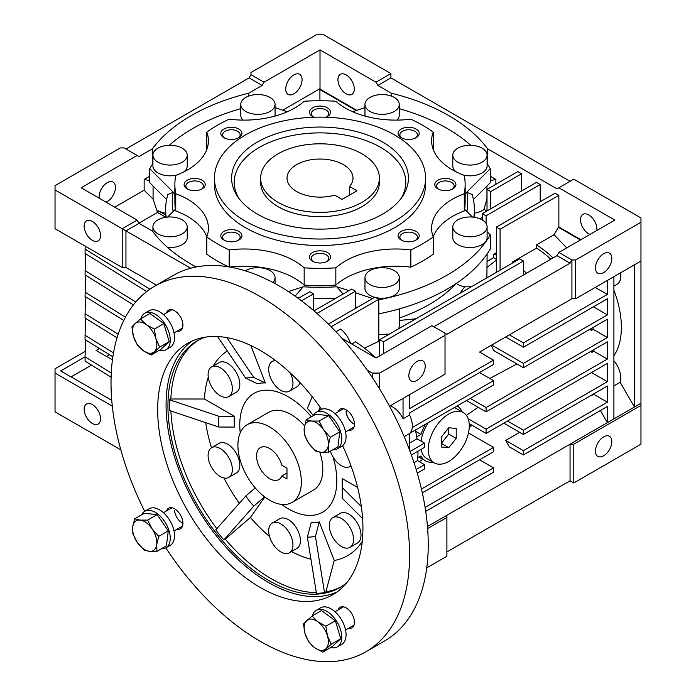 <?xml version="1.0" encoding="UTF-8"?>
<svg xmlns="http://www.w3.org/2000/svg" width="696" height="696" viewBox="0 0 696 696"><rect width="100%" height="100%" fill="white"/><g stroke="black" fill="none" stroke-linecap="round" stroke-linejoin="round"><path stroke-width="1.04" d="M361.998 153.842A59.377 34.278 180 0 1 379.39 178.08A59.377 34.278 180 0 1 342.728 209.757A59.377 34.278 180 0 1 278.026 202.327A59.377 34.278 180 0 1 260.635 178.08A59.377 34.278 180 0 1 297.288 146.412A59.377 34.278 180 0 1 361.998 153.842M349.575 186.537A32.99 19.044 0 0 0 352.994 178.08A32.99 19.044 0 0 0 343.337 164.621A32.99 19.044 0 0 0 307.388 160.489A32.99 19.044 0 0 0 287.022 178.08A32.99 19.044 0 0 0 296.687 191.548A32.99 19.044 0 0 0 334.645 195.15L342.032 199.413L356.961 190.8L349.575 186.537L349.575 195.063M292.059 502.425A44.866 25.9 60 0 1 269.63 500.207A44.866 25.9 60 0 1 240.32 460.674A44.866 25.9 60 0 1 247.193 424.725A44.866 25.9 60 0 1 269.63 426.952A44.866 25.9 60 0 1 298.932 466.477A44.866 25.9 60 0 1 292.059 502.425L313.522 490.036A44.866 25.9 -120 0 0 322.805 469.504A44.866 25.9 -120 0 0 319.786 452.148M304.552 425.804A44.866 25.9 -120 0 0 268.656 412.337L247.193 424.725M417.965 451.191A91.046 52.565 60 0 1 417.974 452.269A91.046 52.565 60 0 1 417.539 460.63L424.508 464.658L416.156 469.478M457.133 405.986L457.107 405.968A31.668 18.287 -60 0 1 457.133 405.986A31.668 18.287 -60 0 1 462.144 411.928M433.112 462.205A31.668 18.287 -60 0 1 425.465 460.839A31.668 18.287 -60 0 1 420.941 455.941L417.791 457.759M404.176 436.636L409.579 433.521A18.47 10.666 -120 0 0 412.337 425.848A18.47 10.666 -120 0 0 409.579 414.99L403.045 418.766A18.47 10.666 -120 0 0 390.204 405.811M417.043 380.381A11.588 6.69 -60 0 1 411.249 380.956A11.588 6.69 -60 0 1 409.474 371.673A11.588 6.69 -60 0 1 417.043 361.468A11.588 6.69 -60 0 1 422.837 360.893A11.588 6.69 -60 0 1 424.612 370.176A11.588 6.69 -60 0 1 417.043 380.381M603.641 253.735A11.588 6.69 120 0 0 596.072 263.941A11.588 6.69 120 0 0 597.847 273.224A11.588 6.69 120 0 0 603.641 272.649A11.588 6.69 120 0 0 611.21 262.444A11.588 6.69 120 0 0 609.435 253.161A11.588 6.69 120 0 0 603.641 253.735M603.641 455.802A11.588 6.69 -60 0 1 597.847 456.376A11.588 6.69 -60 0 1 596.072 447.093A11.588 6.69 -60 0 1 603.641 436.879A11.588 6.69 -60 0 1 609.435 436.305A11.588 6.69 -60 0 1 611.21 445.588A11.588 6.69 -60 0 1 603.641 455.802M84.164 226.148A11.588 6.69 60 0 1 86.565 220.841A11.588 6.69 60 0 1 95.491 223.947A11.588 6.69 60 0 1 100.546 235.605A11.588 6.69 60 0 1 98.153 240.903A11.588 6.69 60 0 1 89.218 237.806A11.588 6.69 60 0 1 84.164 226.148M350.471 343.267A18.47 10.666 -120 0 0 340.535 329.069L335.907 331.74M293.886 93.812A11.588 6.69 -60 0 1 288.092 94.386A11.588 6.69 -60 0 1 286.317 85.103A11.588 6.69 -60 0 1 293.886 74.898A11.588 6.69 -60 0 1 299.68 74.324A11.588 6.69 -60 0 1 301.455 83.607A11.588 6.69 -60 0 1 293.886 93.812M99.189 198.186A11.588 6.69 -60 0 1 107.288 182.63A11.588 6.69 -60 0 1 113.074 182.056A11.588 6.69 -60 0 1 114.857 191.339A11.588 6.69 -60 0 1 107.288 201.553A11.588 6.69 -60 0 1 106.053 202.153M589.947 234.474A11.588 6.69 60 0 1 580.525 219.684A11.588 6.69 60 0 1 582.926 214.377A11.588 6.69 60 0 1 591.852 217.483A11.588 6.69 60 0 1 596.907 229.141A11.588 6.69 60 0 1 596.811 230.506M337.943 79.631A11.588 6.69 60 0 1 340.344 74.324A11.588 6.69 60 0 1 349.27 77.43A11.588 6.69 60 0 1 354.325 89.088A11.588 6.69 60 0 1 351.924 94.386A11.588 6.69 60 0 1 342.998 91.289A11.588 6.69 60 0 1 337.943 79.631M84.164 409.291A11.588 6.69 60 0 1 86.565 403.993A11.588 6.69 60 0 1 95.491 407.09A11.588 6.69 60 0 1 100.546 418.748A11.588 6.69 60 0 1 98.153 424.055A11.588 6.69 60 0 1 89.218 420.95A11.588 6.69 60 0 1 84.164 409.291M399.269 318.029A154.381 89.132 0 0 0 429.171 304.561A154.381 89.132 0 0 0 456.254 283.446M378.789 334.506L389.395 334.097M152.468 164.256L152.468 148.77A182.082 105.122 180 0 1 191.252 115.597A182.082 105.122 180 0 1 248.707 93.203L248.707 96.083M456.315 283.411A17.156 9.901 0 0 0 464.658 286.822L471.349 286.787M474.385 213.202A17.156 9.901 0 0 0 482.076 210.636A17.156 9.901 0 0 0 484.007 209.313L486.948 198.952L486.948 186.015M375.805 297.557A17.156 9.901 0 0 0 394.249 295.356A17.156 9.901 0 0 0 399.269 288.353L399.269 277.582A17.156 9.901 180 0 1 394.249 284.586A17.156 9.901 180 0 1 375.553 286.726A17.156 9.901 180 0 1 364.965 277.582A17.156 9.901 180 0 1 369.985 270.579A17.156 9.901 180 0 1 388.681 268.43A17.156 9.901 180 0 1 399.269 277.582M452.8 226.87L452.8 237.64A17.156 9.901 0 0 0 463.388 246.793A17.156 9.901 0 0 0 482.076 244.644A17.156 9.901 0 0 0 487.104 237.64L487.104 226.87A17.156 9.901 180 0 1 482.076 233.873A17.156 9.901 180 0 1 463.388 236.022A17.156 9.901 180 0 1 452.8 226.87A17.156 9.901 180 0 1 457.82 219.866A17.156 9.901 180 0 1 476.516 217.718A17.156 9.901 180 0 1 487.104 226.87M378.789 313.844A179.707 103.756 0 0 0 447.084 289.153A179.707 103.756 0 0 0 490.306 248.933L490.306 234.926A179.707 103.756 180 0 1 447.084 275.155A179.707 103.756 180 0 1 378.789 299.837M167.579 247.445A17.156 9.901 0 0 0 182.195 244.644A17.156 9.901 0 0 0 187.224 237.64L187.224 226.87A17.156 9.901 180 0 1 182.195 233.873A17.156 9.901 180 0 1 163.508 236.022A17.156 9.901 180 0 1 152.92 226.87A17.156 9.901 180 0 1 157.94 219.866A17.156 9.901 180 0 1 176.636 217.718A17.156 9.901 180 0 1 187.224 226.87M245.34 270.84A17.156 9.901 180 0 1 245.775 270.579A17.156 9.901 180 0 1 264.463 268.43A17.156 9.901 180 0 1 275.059 277.582A17.156 9.901 180 0 1 272.849 282.437M274.99 116.093A17.156 9.901 0 0 0 275.059 115.223L275.059 104.444A17.156 9.901 180 0 1 270.031 111.447A17.156 9.901 180 0 1 251.334 113.596A17.156 9.901 180 0 1 240.746 104.444A17.156 9.901 180 0 1 245.775 97.44A17.156 9.901 180 0 1 264.463 95.3A17.156 9.901 180 0 1 275.059 104.444M183.596 172.016A17.156 9.901 0 0 0 187.224 165.926L187.224 155.156A17.156 9.901 180 0 1 182.195 162.159A17.156 9.901 180 0 1 163.508 164.308A17.156 9.901 180 0 1 152.92 155.156A17.156 9.901 180 0 1 157.94 148.152A17.156 9.901 180 0 1 176.636 146.003A17.156 9.901 180 0 1 187.224 155.156M397.033 120.112A17.156 9.901 0 0 0 399.269 115.223L399.269 104.444A17.156 9.901 180 0 1 394.249 111.447A17.156 9.901 180 0 1 375.553 113.596A17.156 9.901 180 0 1 364.965 104.444A17.156 9.901 180 0 1 369.985 97.44A17.156 9.901 180 0 1 388.681 95.3A17.156 9.901 180 0 1 399.269 104.444M463.475 175.096A17.156 9.901 0 0 0 482.076 172.93A17.156 9.901 0 0 0 487.104 165.926L487.104 155.156A17.156 9.901 180 0 1 482.076 162.159A17.156 9.901 180 0 1 463.388 164.308A17.156 9.901 180 0 1 452.8 155.156A17.156 9.901 180 0 1 457.82 148.152A17.156 9.901 180 0 1 476.516 146.003A17.156 9.901 180 0 1 487.104 155.156M415.416 138.052A8.77 5.063 0 0 0 417.417 134.833A8.77 5.063 0 0 0 411.997 130.152A8.77 5.063 0 0 0 402.445 131.248A8.77 5.063 0 0 0 399.878 134.833A8.77 5.063 0 0 0 401.87 138.052M326.781 116.85A8.77 5.063 0 0 0 328.782 113.639A8.77 5.063 0 0 0 323.37 108.959A8.77 5.063 0 0 0 313.809 110.055A8.77 5.063 0 0 0 311.243 113.639A8.77 5.063 0 0 0 313.235 116.85M238.145 138.052A8.77 5.063 0 0 0 240.146 134.833A8.77 5.063 0 0 0 234.735 130.152A8.77 5.063 0 0 0 225.173 131.248A8.77 5.063 0 0 0 222.607 134.833A8.77 5.063 0 0 0 224.599 138.052M201.431 189.225A8.77 5.063 0 0 0 203.432 186.006A8.77 5.063 0 0 0 198.021 181.325A8.77 5.063 0 0 0 188.459 182.422A8.77 5.063 0 0 0 185.893 186.006A8.77 5.063 0 0 0 187.885 189.225M238.145 240.398A8.77 5.063 0 0 0 240.146 237.179A8.77 5.063 0 0 0 234.735 232.499A8.77 5.063 0 0 0 225.173 233.595A8.77 5.063 0 0 0 222.607 237.179A8.77 5.063 0 0 0 224.599 240.398M326.781 261.592A8.77 5.063 0 0 0 328.782 258.373A8.77 5.063 0 0 0 323.37 253.701A8.77 5.063 0 0 0 313.809 254.797A8.77 5.063 0 0 0 311.243 258.373A8.77 5.063 0 0 0 313.235 261.592M415.416 240.398A8.77 5.063 0 0 0 417.417 237.179A8.77 5.063 0 0 0 411.997 232.499A8.77 5.063 0 0 0 402.445 233.595A8.77 5.063 0 0 0 399.878 237.179A8.77 5.063 0 0 0 401.87 240.398M452.13 189.225A8.77 5.063 0 0 0 454.131 186.006A8.77 5.063 0 0 0 448.711 181.325A8.77 5.063 0 0 0 439.159 182.422A8.77 5.063 0 0 0 436.592 186.006A8.77 5.063 0 0 0 438.584 189.225M410.831 267.151A145.142 83.798 0 0 0 422.637 261.035A145.142 83.798 0 0 0 433.225 254.223L433.225 236.979A145.142 83.798 180 0 1 422.637 243.8A145.142 83.798 180 0 1 410.831 249.916L410.831 267.151A71.253 41.134 0 0 0 345.373 278.269A71.253 41.134 0 0 0 335.846 285.082L335.846 267.847A145.142 83.798 180 0 1 304.169 267.847A71.253 41.134 0 0 0 229.193 249.916A145.142 83.798 180 0 1 206.79 236.979A71.253 41.134 0 0 0 208.409 228.279A71.253 41.134 0 0 0 175.74 193.688A145.142 83.798 180 0 1 174.87 184.544A145.142 83.798 180 0 1 175.74 175.401A71.253 41.134 0 0 0 208.409 140.818A71.253 41.134 0 0 0 206.79 132.118A145.142 83.798 180 0 1 229.193 119.181A71.253 41.134 0 0 0 304.169 101.251A145.142 83.798 180 0 1 335.846 101.251A71.253 41.134 0 0 0 410.831 119.181A145.142 83.798 180 0 1 433.225 132.118A71.253 41.134 0 0 0 431.616 140.818A71.253 41.134 0 0 0 464.284 175.401A145.142 83.798 180 0 1 465.154 184.544A145.142 83.798 180 0 1 464.284 193.688L464.284 210.931A71.253 41.134 0 0 0 452.478 216.43A71.253 41.134 0 0 0 433.19 236.892M464.284 193.688A71.253 41.134 0 0 0 452.478 199.186A71.253 41.134 0 0 0 431.616 228.279A71.253 41.134 0 0 0 433.225 236.979M410.831 249.916A71.253 41.134 0 0 0 345.373 261.026A71.253 41.134 0 0 0 335.846 267.847M401.183 129.064A10.553 6.09 0 0 0 401.183 137.686A10.553 6.09 0 0 0 416.112 137.686L416.112 137.686A10.553 6.09 0 0 0 416.112 129.064A10.553 6.09 0 0 0 401.183 129.064M325.902 117.233A10.553 6.09 0 0 0 327.477 116.484A10.553 6.09 0 0 0 327.477 107.871A10.553 6.09 0 0 0 312.548 107.871A10.553 6.09 0 0 0 312.548 116.484A10.553 6.09 0 0 0 314.122 117.233M223.912 129.064A10.553 6.09 0 0 0 223.912 137.686A10.553 6.09 0 0 0 238.841 137.686L238.841 137.686A10.553 6.09 0 0 0 238.841 129.064A10.553 6.09 0 0 0 223.912 129.064M187.198 180.238A10.553 6.09 0 0 0 187.198 188.86A10.553 6.09 0 0 0 202.127 188.86L202.127 188.86A10.553 6.09 0 0 0 202.127 180.238A10.553 6.09 0 0 0 187.198 180.238M223.912 231.411A10.553 6.09 0 0 0 223.912 240.033A10.553 6.09 0 0 0 238.841 240.033L238.841 240.033A10.553 6.09 0 0 0 238.841 231.411A10.553 6.09 0 0 0 223.912 231.411M312.548 252.605A10.553 6.09 0 0 0 312.548 261.226A10.553 6.09 0 0 0 327.477 261.226L327.477 261.226A10.553 6.09 0 0 0 327.477 252.605A10.553 6.09 0 0 0 312.548 252.605M401.183 231.411A10.553 6.09 0 0 0 401.183 240.033A10.553 6.09 0 0 0 416.112 240.033L416.112 240.033A10.553 6.09 0 0 0 416.112 231.411A10.553 6.09 0 0 0 401.183 231.411M437.897 180.238A10.553 6.09 0 0 0 437.897 188.86A10.553 6.09 0 0 0 452.826 188.86L452.826 188.86A10.553 6.09 0 0 0 452.826 180.238A10.553 6.09 0 0 0 437.897 180.238M214.455 178.08L214.455 184.544A105.557 60.944 0 0 0 279.618 240.851A105.557 60.944 0 0 0 394.649 227.644A105.557 60.944 0 0 0 425.569 184.544L425.569 178.08A105.557 60.944 180 0 1 394.649 221.18A105.557 60.944 180 0 1 279.618 234.387A105.557 60.944 180 0 1 214.455 178.08A105.557 60.944 180 0 1 245.366 134.989A105.557 60.944 180 0 1 360.406 121.783A105.557 60.944 180 0 1 425.569 178.08M382.522 214.177A88.401 51.043 180 0 1 237.319 196.133A88.401 51.043 180 0 1 257.503 141.993A88.401 51.043 180 0 1 367.966 135.207A88.401 51.043 180 0 1 402.706 196.133A88.401 51.043 180 0 1 382.522 214.177M401.392 198.012A85.765 49.512 0 0 0 365.069 140.261A85.765 49.512 0 0 0 259.364 147.378A85.765 49.512 0 0 0 238.624 198.012M379.39 178.08L379.39 182.395A59.377 34.278 180 0 1 361.998 206.634A59.377 34.278 180 0 1 297.288 214.064A59.377 34.278 180 0 1 260.635 182.395L260.635 178.08M452.8 155.156L452.8 165.926A17.156 9.901 0 0 0 456.419 172.016M364.965 104.444L364.965 115.223A17.156 9.901 0 0 0 365.035 116.093M152.92 155.156L152.92 165.926A17.156 9.901 0 0 0 176.549 175.096M240.746 104.444L240.746 115.223A17.156 9.901 0 0 0 242.982 120.112M364.965 277.582L364.965 288.353A17.156 9.901 0 0 0 374.761 297.296M486.895 277.808L487.104 253.979M398.669 328.747L399.269 326.494L399.269 308.911M415.703 431.363L420.941 434.391A31.668 18.287 -60 0 1 425.491 424.221M413.998 462.683L417.539 460.63M591.061 328.634A81.806 47.232 60 0 1 591.356 330.435L589.651 329.452M592.148 350.636A81.806 47.232 60 0 1 591.965 352.333L590.582 351.532M420.941 434.391L416.704 436.836M409.857 433.251L493.551 384.931L493.551 380.625L412.241 427.561M415.416 430.041A91.046 52.565 60 0 1 416.991 438.767L424.508 443.108L410.057 451.452M409.579 443.056L416.991 438.767M85.156 246.106L85.06 253.387L146.699 291.546M85.06 249.081L149.884 289.214M417.261 473.149L424.508 468.965L424.508 464.658M411.362 455.01L424.508 447.415L424.508 443.108M591.356 330.435L593.218 329.356A81.806 47.232 -120 0 0 592.922 327.564M591.965 352.333L593.827 351.254A81.806 47.232 -120 0 0 594.01 349.557M613.907 355.804A81.806 47.232 -120 0 0 613.907 290.171M422.307 492.855L493.551 451.73L493.551 447.415L421.445 489.044M479.553 372.543L493.551 380.625M493.551 447.415L468.478 432.947M419.366 461.692L422.776 459.282M591.861 394.963A18.47 10.666 60 0 1 591.852 395.363L593.714 394.284A18.47 10.666 -120 0 0 593.731 393.892M85.573 253.709L85.06 274.937L133.423 304.883M85.06 270.631L135.764 302.02M117.032 337.821L85.06 318.029L85.06 313.722L118.163 334.21M85.573 296.8L85.06 313.722M85.573 275.251L85.06 296.487L123.766 320.447M85.06 292.172L125.445 317.176M112.865 356.796L85.06 339.578L85.06 335.272L113.509 352.881M85.573 318.35L85.06 335.272M111.099 377.241L85.06 361.128L85.06 356.813L111.264 373.039M85.573 339.892L85.06 356.813L60.639 370.925L71.018 376.928L91.489 365.104L71.018 376.928M403.045 398.399L403.045 418.766M479.553 352.072L571.921 298.749L491.68 345.068L523.401 363.382L523.401 367.697L493.664 350.523A69.67 40.22 -120 0 0 491.272 345.303L479.553 352.072L493.551 360.154L409.579 408.63L409.579 394.632M489.827 378.476L516.91 363.947M409.579 414.99L409.579 412.945L493.551 364.46L493.551 360.154M409.579 450.155L409.579 433.521M613.907 286.143L616.961 284.377A18.47 10.666 -120 0 0 620.536 272.832M106.566 356.404L109.498 354.708L106.566 356.404L112.448 359.797M595.245 287.431L607.373 294.434L523.401 342.919L523.401 347.226L607.373 298.749L607.373 314.905L523.401 363.382M607.373 280.427L607.373 294.434M509.411 334.837L523.401 342.919M505.679 336.995L523.401 347.226M593.383 306.823L607.373 314.905M523.401 367.697L607.373 319.212L607.373 337.534L486.086 407.56L486.086 411.867L607.373 341.84L607.373 359.075L486.086 429.101L486.086 433.417L607.373 363.39L607.373 381.704L523.401 430.18L523.401 434.487L607.373 386.01L607.373 402.175L523.401 450.651L523.401 454.958L607.373 406.481L607.373 422.637L613.907 418.87L613.907 276.66M593.218 329.356L607.373 337.534M470.226 398.399L486.086 407.56M466.494 400.557L486.086 411.867M593.827 351.254L607.373 359.075M466.381 415.39L478.161 407.29M468.156 418.748L486.086 429.101M469.2 423.664L486.086 433.417M591.513 372.543L607.373 381.704M507.541 421.028L523.401 430.18M503.808 423.177L523.401 434.487M593.714 394.284L607.373 402.175M613.907 385.889L620.153 382.287A18.47 10.666 -120 0 0 613.907 360.737M620.153 382.287L634.43 407.021L640.964 403.245L640.964 261.043L575.653 298.749L571.921 298.749L571.921 259.965L570.05 263.192L446.902 334.298L445.031 333.219L445.031 374.161L389.525 406.203M634.43 264.811L634.43 407.021L613.907 418.87M519.668 432.338L505.679 440.42L523.401 450.651M505.679 440.42L509.411 446.884L523.401 454.958M600.378 410.518L607.373 422.637L446.902 515.292L446.902 517.441L427.64 528.568M425.717 511.36L493.551 472.201L493.551 467.886L425.099 507.41M479.553 459.804L493.551 467.886M469.269 427.022L472.201 425.395M471.453 424.969A68.608 39.611 60 0 1 469.748 426.665M99.476 348.505L96.091 350.462L106.471 356.456M427.475 526.507L446.902 515.292M71.114 376.867L111.76 400.339M190.643 268.23L122.218 228.723L122.218 267.499L55.036 228.723L55.036 185.623L120.347 147.917L124.079 147.917L139.009 156.539L152.468 148.77M137.138 155.46L81.162 187.781L137.138 220.101L139.009 223.329L125.95 230.872L125.95 267.499L122.218 267.499M575.653 298.749L575.653 259.965L571.921 259.965L558.862 252.422L614.838 220.101L558.862 187.781L556.991 188.86L487.557 148.77L487.557 164.256M391.317 96.083L391.317 93.203L377.858 85.434L390.917 77.891L390.917 73.585L323.744 34.8L316.28 34.8L250.969 72.506L250.969 74.663L249.098 77.891L125.95 148.996M125.95 267.499L156.478 285.134M523.401 261.043L519.668 258.886L379.72 339.683L383.452 341.84L523.401 261.043L523.401 275.042M426.744 567.866L446.902 556.226L446.902 517.441M640.964 403.245L640.964 405.403L573.782 444.187L570.05 444.187L570.05 480.814L446.902 551.919M573.782 444.187L573.782 482.972L570.05 480.814M112.308 406.151L55.036 373.082L55.036 368.776L85.225 351.341M383.452 353.69L383.452 341.84M379.72 339.683L379.72 355.847M298.236 298.393L309.746 291.746L313.478 293.895L313.478 310.416M313.983 310.842L351.732 289.049L355.465 291.206L355.465 308.441M328.382 324.075L375.057 297.131L378.789 299.28L378.789 341.318L364.513 348.139M550.814 259.216A77.848 44.944 -120 0 0 536.468 248.15L536.468 244.914A81.806 47.232 60 0 1 553.042 257.938M375.196 357.544A91.046 52.565 -120 0 0 355.465 341.866L351.758 344.007M445.031 335.376L379.72 373.082L379.72 389.186M379.72 373.082L372.256 373.082L372.256 377.502M372.256 373.082L367.27 370.202M342.067 338.413L375.988 357.996L431.972 325.676L445.031 333.219M137.138 220.101L122.218 228.723L55.036 189.938M536.468 248.15L512.212 262.157A77.848 44.944 60 0 1 513.074 262.697M523.401 270.396A77.848 44.944 60 0 1 526.559 273.224M580.412 239.981L558.392 227.261L554.068 234.752L566.701 247.889M554.068 234.752L536.468 244.914M433.834 326.755L556.991 255.65L570.05 263.192M558.862 187.781L573.782 179.159L640.964 217.944L640.964 261.043M640.964 222.259L575.653 259.965M556.991 255.65L558.862 252.422M377.858 85.434L375.988 82.206L320.012 49.886L264.028 82.206L262.166 85.434L249.098 77.891M264.028 82.206L250.969 74.663M390.917 77.891L570.05 181.317M390.917 73.585L375.988 82.206M496.344 252.761L493.551 254.371A77.848 44.944 60 0 1 496.344 255.049M512.212 262.157L512.212 263.192M500.076 270.196L500.076 229.254L496.344 227.105L496.344 271.814A71.958 41.551 -120 0 1 496.831 272.075M120.808 449.842L55.036 411.867L55.036 373.082M640.964 405.403L640.964 444.187L573.782 482.972M415.973 318.751L399.269 320.465M301.507 300.811L313.478 293.895M316.958 313.435L355.465 291.206M331.122 326.807L378.789 299.28M196.107 266.968A182.082 105.122 180 0 1 152.468 231.098L139.009 223.329M165.631 215.081L157.94 210.636A17.156 9.901 0 0 0 165.631 213.202M114.753 207.173L144.142 190.208L153.076 199.056L157.514 212.428A17.156 9.901 0 0 0 157.94 212.689L165.631 217.126M262.166 85.434L248.707 93.203M138.913 223.172L157.514 212.428M356.204 110.534L319.916 89.584L319.916 100.755M319.916 89.584L320.386 89.314L356.796 110.333M282.75 110.177L320.012 88.67L320.386 89.314M521.539 173.774L517.807 171.625L487.017 189.399L490.75 191.548L521.539 173.774L521.539 191.008M540.2 184.544L536.468 182.395L482.354 213.637L486.086 215.795L540.2 184.544L540.2 201.788M496.344 227.105L555.13 193.166L558.862 195.324L558.862 226.992L580.873 239.711M500.076 229.254L558.862 195.324M558.392 227.261L558.862 226.992M391.317 93.203A182.082 105.122 180 0 1 487.557 148.77M487.017 210.94L487.017 189.399M490.75 208.791L490.75 191.548M482.354 220.032L482.354 213.637M486.086 223.512L486.086 215.795M487.104 261.418L493.551 257.703L493.551 254.371M493.551 257.703L496.344 259.312M480.049 218.866A18.47 10.666 60 0 1 481.162 218.039A18.47 10.666 60 0 1 482.354 217.509M464.658 286.822L459.786 293.46M496.344 260.147L487.104 267.299M484.007 209.313L486.922 211.001M153.076 199.056L153.076 186.015M320.012 49.886L320.012 88.67M149.71 180.586L144.142 179.429L149.71 176.21M144.142 179.429L144.142 190.208M490.306 176.21L495.883 179.429L490.306 180.586M495.883 184.283L495.883 179.429M355.465 306.797L357.274 307.397M297.288 297.697A154.381 89.132 0 0 0 299.158 297.853M313.478 298.593A154.381 89.132 0 0 0 335.881 298.201M173.147 211.497A147.778 85.321 180 0 1 173.182 192.331L167.84 194.523A154.381 89.132 0 0 0 165.631 209.54A154.381 89.132 0 0 0 166.205 217.222M174.87 193.801L149.71 168.641L149.71 182.648L166.605 199.543M473.811 217.222A154.381 89.132 0 0 0 474.385 209.54A154.381 89.132 0 0 0 472.184 194.523L466.833 192.331A147.778 85.321 180 0 1 466.868 211.497M473.41 199.543L490.306 182.648L490.306 168.641L465.154 193.801M348.992 290.632L336.76 286.769A147.778 85.321 180 0 1 303.256 286.769L288.292 291.546M343.128 294.017L336.76 286.769M372.647 298.514L355.465 292.79M464.284 210.931A145.142 83.798 0 0 0 464.58 209.2L472.453 217.074M487.104 231.725L490.306 234.926M295.078 296.131L303.256 286.769M167.571 217.074L175.435 209.2A145.142 83.798 0 0 0 175.74 210.931L175.74 193.688M173.182 192.331L174.87 194.019M149.71 168.641A179.707 103.756 180 0 1 152.92 163.595M169.311 145.264A179.707 103.756 180 0 1 240.746 108.663M275.059 107.619L287.387 111.725M352.628 111.725L364.965 107.619M399.269 108.663A179.707 103.756 180 0 1 470.713 145.264M487.104 163.595A179.707 103.756 180 0 1 490.306 168.641M465.154 194.019L466.833 192.331M464.606 209.235A145.142 83.798 0 0 0 465.154 202.005L465.154 184.544M332.853 285.256A145.142 83.798 0 0 0 335.846 285.082M307.162 285.473A145.142 83.798 0 0 0 332.853 285.473M304.169 267.847L304.169 285.082A145.142 83.798 0 0 0 307.162 285.256M304.169 285.082A71.253 41.134 0 0 0 229.889 267.064M206.79 236.979L206.79 254.223A145.142 83.798 0 0 0 228.505 266.829M206.825 236.892A71.253 41.134 0 0 0 175.74 210.931M174.87 184.544L174.87 202.005A145.142 83.798 0 0 0 175.409 209.235M206.825 149.44A71.253 41.134 0 0 0 206.79 149.353L206.79 132.118M433.225 132.118L433.225 149.353A71.253 41.134 0 0 0 433.19 149.44M229.193 266.942L229.193 249.916M428.275 422.62A29.032 16.756 120 0 0 421.063 441.125M421.115 449.372A29.032 16.756 120 0 0 426.787 458.551L434.252 462.857A29.032 16.756 120 0 0 448.763 461.422A29.032 16.756 120 0 0 467.729 435.844A29.032 16.756 120 0 0 463.275 412.58A29.032 16.756 120 0 0 448.763 414.024A29.032 16.756 120 0 0 429.797 439.602A29.032 16.756 120 0 0 434.252 462.857M463.275 412.58L455.81 408.274A29.032 16.756 120 0 0 454.331 407.578M448.763 427.77L441.299 437.053L441.299 447.006L448.763 447.676L456.228 438.393L456.228 428.44L448.763 427.77L448.763 434.078L456.228 438.393M448.763 447.676L441.299 443.361L448.763 434.078M281.828 476.012L286.978 478.987L286.978 468.208L281.828 465.233A18.47 10.666 -120 0 0 269.63 448.494A18.47 10.666 -120 0 0 260.391 447.58A18.47 10.666 -120 0 0 257.564 462.379A18.47 10.666 -120 0 0 269.63 478.657A18.47 10.666 -120 0 0 278.861 479.579A18.47 10.666 -120 0 0 281.828 476.012L286.978 473.036M192.044 341.057A145.142 83.798 -120 0 0 175.053 458.551A145.142 83.798 -120 0 0 268.691 582.622A145.142 83.798 -120 0 0 336.942 592.026M321.595 409.3A145.142 83.798 -120 0 0 260.295 350.453A145.142 83.798 -120 0 0 187.729 343.267A145.142 83.798 -120 0 0 165.483 459.569A145.142 83.798 -120 0 0 260.295 587.476A145.142 83.798 -120 0 0 332.871 594.662A145.142 83.798 -120 0 0 342.615 445.71M144.716 511.316A211.114 121.887 60 0 1 154.738 286.134A211.114 121.887 60 0 1 260.295 296.592A211.114 121.887 60 0 1 398.216 482.624A211.114 121.887 60 0 1 365.852 651.795A211.114 121.887 60 0 1 260.295 641.338A211.114 121.887 60 0 1 165.822 547.883M365.852 651.795L384.514 641.025A211.114 121.887 -120 0 0 416.878 471.853A211.114 121.887 -120 0 0 278.957 285.812A211.114 121.887 -120 0 0 173.4 275.364L154.738 286.134M198.856 339.918A142.506 82.276 -120 0 0 170.842 398.999L169.493 399.774A142.506 82.276 -120 0 0 169.493 410.553L218.892 427.048L234.378 427.066A76.525 44.187 -120 0 1 234.378 416.295L218.892 416.269A87.47 50.503 -120 0 0 218.892 427.048M170.894 411.014A142.506 82.276 -120 0 0 216.821 528.673M255.232 487.905L245.688 496.109L215.786 529.847A142.506 82.276 -120 0 0 223.86 539.905L225.208 539.13A142.506 82.276 -120 0 0 271.492 578.855A142.506 82.276 -120 0 0 316.315 592.583M346.695 582.813A142.506 82.276 60 0 1 339.944 587.528A142.506 82.276 60 0 1 268.691 580.473A142.506 82.276 60 0 1 175.601 454.897A142.506 82.276 60 0 1 197.446 340.709A142.506 82.276 60 0 1 204.902 337.221M362.599 518.581L342.232 498.258A87.47 50.503 -120 0 0 342.415 492.977A87.47 50.503 -120 0 0 342.415 492.89A87.47 50.503 -120 0 0 342.232 487.487L361.346 506.558M342.232 487.487L342.197 478.543L357.596 487.435M272.249 523.061L279.714 518.746A17.156 9.901 60 0 1 288.292 519.599A17.156 9.901 60 0 1 299.498 534.719A17.156 9.901 60 0 1 296.861 548.457L289.397 552.772A17.156 9.901 60 0 1 280.827 551.919A17.156 9.901 60 0 1 269.622 536.807A17.156 9.901 60 0 1 272.249 523.061A17.156 9.901 60 0 1 280.827 523.905A17.156 9.901 60 0 1 292.033 539.026A17.156 9.901 60 0 1 289.397 552.772M211.645 366.87L219.109 362.564A17.156 9.901 60 0 1 227.688 363.408A17.156 9.901 60 0 1 238.893 378.528A17.156 9.901 60 0 1 236.266 392.274L228.801 396.581A17.156 9.901 60 0 1 220.223 395.728A17.156 9.901 60 0 1 209.018 380.616A17.156 9.901 60 0 1 211.645 366.87A17.156 9.901 60 0 1 220.223 367.723A17.156 9.901 60 0 1 231.429 382.835A17.156 9.901 60 0 1 228.801 396.581M350.984 465.842A17.156 9.901 60 0 1 350.001 466.555A17.156 9.901 60 0 1 341.423 465.702A17.156 9.901 60 0 1 330.4 451.165M333.027 456.95A68.608 39.611 60 0 1 322.596 512.221A68.608 39.611 60 0 1 288.292 508.828A68.608 39.611 60 0 1 281.567 504.409M240.242 432.825A68.608 39.611 60 0 1 253.979 393.388A68.608 39.611 60 0 1 288.292 396.781A68.608 39.611 60 0 1 311.338 416.817M299.959 382.556A17.156 9.901 60 0 1 296.861 386.863L289.397 391.169A17.156 9.901 60 0 1 280.827 390.317A17.156 9.901 60 0 1 269.622 375.205A17.156 9.901 60 0 1 272.249 361.459A17.156 9.901 60 0 1 275.66 360.659M290.223 372.882A17.156 9.901 60 0 1 289.397 391.169M211.645 447.676L219.109 443.361A17.156 9.901 60 0 1 227.688 444.213A17.156 9.901 60 0 1 238.893 459.325A17.156 9.901 60 0 1 236.266 473.071L228.801 477.378A17.156 9.901 60 0 1 220.223 476.534A17.156 9.901 60 0 1 209.018 461.413A17.156 9.901 60 0 1 211.645 447.676A17.156 9.901 60 0 1 220.223 448.52A17.156 9.901 60 0 1 231.429 463.64A17.156 9.901 60 0 1 228.801 477.378M332.845 517.65L340.309 513.335A17.156 9.901 60 0 1 348.887 514.187A17.156 9.901 60 0 1 360.093 529.299A17.156 9.901 60 0 1 357.466 543.045L350.001 547.361A17.156 9.901 60 0 1 341.423 546.508A17.156 9.901 60 0 1 330.217 531.387A17.156 9.901 60 0 1 332.845 517.65A17.156 9.901 60 0 1 341.423 518.494A17.156 9.901 60 0 1 352.628 533.615A17.156 9.901 60 0 1 350.001 547.361M348.618 430.163A11.876 6.856 -120 0 0 352.002 429.728A11.876 6.856 -120 0 0 353.82 420.219A11.876 6.856 -120 0 0 346.06 409.753A11.876 6.856 -120 0 0 340.126 409.161A11.876 6.856 -120 0 0 338.065 411.875M177.089 331.131A11.876 6.856 -120 0 0 180.473 330.696A11.876 6.856 -120 0 0 182.291 321.187A11.876 6.856 -120 0 0 174.531 310.72A11.876 6.856 -120 0 0 168.597 310.129A11.876 6.856 -120 0 0 166.535 312.843M177.089 529.195A11.876 6.856 -120 0 0 180.473 528.769A11.876 6.856 -120 0 0 182.291 519.251A11.876 6.856 -120 0 0 174.531 508.785A11.876 6.856 -120 0 0 168.597 508.202A11.876 6.856 -120 0 0 166.535 510.907M348.618 628.227A11.876 6.856 -120 0 0 352.002 627.801A11.876 6.856 -120 0 0 353.82 618.283A11.876 6.856 -120 0 0 346.06 607.817A11.876 6.856 -120 0 0 340.126 607.234A11.876 6.856 -120 0 0 338.065 609.94M334.245 560.489L325.858 591.852L324.519 592.627A142.506 82.276 -120 0 1 316.436 593.349L307.362 537.103L311.208 522.644A76.525 44.187 -120 0 0 319.281 521.922L334.245 560.489A118.755 68.565 -120 0 0 362.251 541.41M307.362 537.103A87.47 50.503 -120 0 0 315.436 536.381L319.281 521.922M315.436 536.381L324.519 592.627M342.232 498.258L342.197 489.314A76.525 44.187 -120 0 0 342.275 488.209M320.125 407.212L318.568 410.945M313.27 415.529A87.47 50.503 -120 0 0 307.362 408.369L312.226 396.729M226.844 337.612L253.77 377.432L265.367 382.965A76.525 44.187 -120 0 0 257.294 383.687L245.688 378.145L217.552 336.542M250.83 345.494L265.367 382.965M253.77 377.432A87.47 50.503 -120 0 0 245.688 378.145M208.269 377.206A118.755 68.565 -120 0 0 204.45 399.017L170.842 398.999M169.493 399.774L218.892 416.269M204.45 399.017L234.378 416.295M245.688 496.109A87.47 50.503 -120 0 0 253.77 506.157L264.602 496.84M227.296 350.949A118.755 68.565 -120 0 0 213.263 365.939M205.703 422.637A118.755 68.565 -120 0 0 211.514 447.754M223.973 478.013A118.755 68.565 -120 0 0 239.32 503.295M264.802 496.996L250.403 517.467A118.755 68.565 -120 0 0 269.526 536.477M291.511 551.554A118.755 68.565 -120 0 0 310.938 559.245M225.208 539.13L250.403 517.467M253.77 506.157L223.86 539.905M325.858 591.852A142.506 82.276 -120 0 0 341.327 586.693M354.464 622.294A10.553 6.099 60 0 1 353.951 622.059M354.455 622.25A10.553 6.099 60 0 1 354.003 622.024M311.982 616.073L303.447 623.964L305.031 633.604L308.789 641.999L314.653 647.698L322.674 652.135L331.209 644.244L327.451 635.857L325.867 626.209L317.837 621.763L311.982 616.073L321.491 610.575L335.376 620.719L325.867 626.209M335.376 620.719L340.727 638.754L331.209 644.244M340.727 638.754L332.192 646.645L322.674 652.135M314.653 647.698A17.156 9.901 60 0 1 305.031 633.604A17.156 9.901 60 0 1 306.632 620.641A17.156 9.901 60 0 1 317.837 621.763A17.156 9.901 -120 0 1 327.451 635.857A17.156 9.901 60 0 1 325.858 648.82A17.156 9.901 60 0 1 314.653 647.698M312.426 615.812A21.115 12.189 60 0 1 316.288 610.331A21.115 12.189 60 0 1 326.842 611.375A21.115 12.189 60 0 1 340.631 629.976A21.115 12.189 60 0 1 337.395 646.897A21.115 12.189 60 0 1 330.722 647.497M316.288 610.331L320.578 607.852A21.115 12.189 60 0 1 331.131 608.896A21.115 12.189 60 0 1 344.929 627.496A21.115 12.189 60 0 1 341.692 644.418L337.395 646.897M182.926 523.262A10.553 6.099 60 0 1 174.548 510.359M182.926 523.218A10.553 6.099 60 0 1 174.592 510.333M182.926 325.145A10.553 6.099 60 0 1 182.465 324.928M182.926 325.197A10.553 6.099 60 0 1 182.422 324.954M354.455 424.177A10.553 6.099 60 0 1 346.121 411.301M354.464 424.229A10.553 6.099 60 0 1 346.077 411.327M141.619 514.805A21.115 12.189 60 0 1 144.759 511.299A21.115 12.189 60 0 1 161.028 516.954A21.115 12.189 60 0 1 170.242 538.199A21.115 12.189 60 0 1 165.865 547.865A21.115 12.189 60 0 1 161.263 548.822M144.759 511.299L149.048 508.82A21.115 12.189 60 0 1 165.317 514.475A21.115 12.189 60 0 1 174.531 535.72A21.115 12.189 60 0 1 170.163 545.386L165.865 547.865M140.897 318.716A21.115 12.189 60 0 1 144.759 313.226A21.115 12.189 60 0 1 155.312 314.27A21.115 12.189 60 0 1 169.102 332.879A21.115 12.189 60 0 1 165.865 349.792A21.115 12.189 60 0 1 159.193 350.392M144.759 313.226L149.048 310.747A21.115 12.189 60 0 1 159.601 311.799A21.115 12.189 60 0 1 173.4 330.4A21.115 12.189 60 0 1 170.163 347.313L165.865 349.792M313.148 415.773A21.115 12.189 60 0 1 316.288 412.258A21.115 12.189 60 0 1 332.558 417.913A21.115 12.189 60 0 1 341.771 439.159A21.115 12.189 60 0 1 337.395 448.824A21.115 12.189 60 0 1 332.792 449.79M316.288 412.258L320.578 409.779A21.115 12.189 60 0 1 336.847 415.442A21.115 12.189 60 0 1 346.06 436.688A21.115 12.189 60 0 1 341.692 446.345L337.395 448.824M158.74 536.372L152.102 528.864L147.639 520.103L140.079 520.077L134.693 518.807L132.692 526.915L132.849 533.771L137.321 542.532L143.959 550.04L149.344 551.319L156.904 551.336L156.739 544.481L158.74 536.372L168.258 530.874L166.414 545.847L156.904 551.336M134.693 518.807L144.211 513.309L157.157 514.605L168.258 530.874M157.157 514.605L147.639 520.103M132.692 526.915A17.156 9.901 60 0 1 140.079 520.077A17.156 9.901 60 0 1 152.102 528.864A17.156 9.901 60 0 1 156.739 544.481A17.156 9.901 -120 0 1 149.344 551.319A17.156 9.901 60 0 1 137.321 542.532A17.156 9.901 60 0 1 132.692 526.915M151.145 355.038L159.68 347.147L155.921 338.752L154.329 329.112L146.308 324.667L140.453 318.968L135.102 323.544L131.909 326.868L133.501 336.507L137.26 344.894L143.124 350.593L151.145 355.038L160.663 349.549L169.198 341.649L159.68 347.147M154.329 329.112L163.847 323.614L149.962 313.478L140.453 318.968M163.847 323.614L169.198 341.649M146.308 324.667A17.156 9.901 60 0 1 155.921 338.752A17.156 9.901 60 0 1 154.329 351.715A17.156 9.901 60 0 1 143.124 350.593A17.156 9.901 -120 0 1 133.501 336.507A17.156 9.901 60 0 1 135.102 323.544A17.156 9.901 60 0 1 146.308 324.667M304.387 434.739L308.85 443.5L315.488 451.008L320.873 452.278L328.434 452.304L328.268 445.449L330.269 437.332L323.64 429.824L319.168 421.071L311.617 421.045L306.223 419.766L304.222 427.883L304.387 434.739M319.168 421.071L328.686 415.573L315.74 414.277L306.223 419.766M328.686 415.573L339.787 431.842L330.269 437.332M339.787 431.842L337.943 446.815L328.434 452.304M328.268 445.449A17.156 9.901 60 0 1 320.873 452.278A17.156 9.901 60 0 1 308.85 443.5A17.156 9.901 60 0 1 304.222 427.883A17.156 9.901 -120 0 1 311.617 421.045A17.156 9.901 60 0 1 323.64 429.824A17.156 9.901 60 0 1 328.268 445.449M157.94 210.636L157.94 212.689M418.966 457.081L425.465 460.839M275.059 283.62L275.059 277.582M152.92 231.707L152.92 226.87M482.354 217.352L481.162 218.039M165.631 217.3L165.631 209.54M474.385 217.3L474.385 209.54M351.028 465.963L350.001 466.555M274.772 359.997L272.249 361.459M343.502 606.799L335.002 611.714M354.064 625.086L345.555 629.993M182.535 526.054L174.026 530.961M171.973 507.767L163.464 512.682M182.535 327.99L174.026 332.897M171.973 309.703L163.464 314.618M343.502 408.735L335.002 413.65M354.064 427.022L345.555 431.929"/></g></svg>
